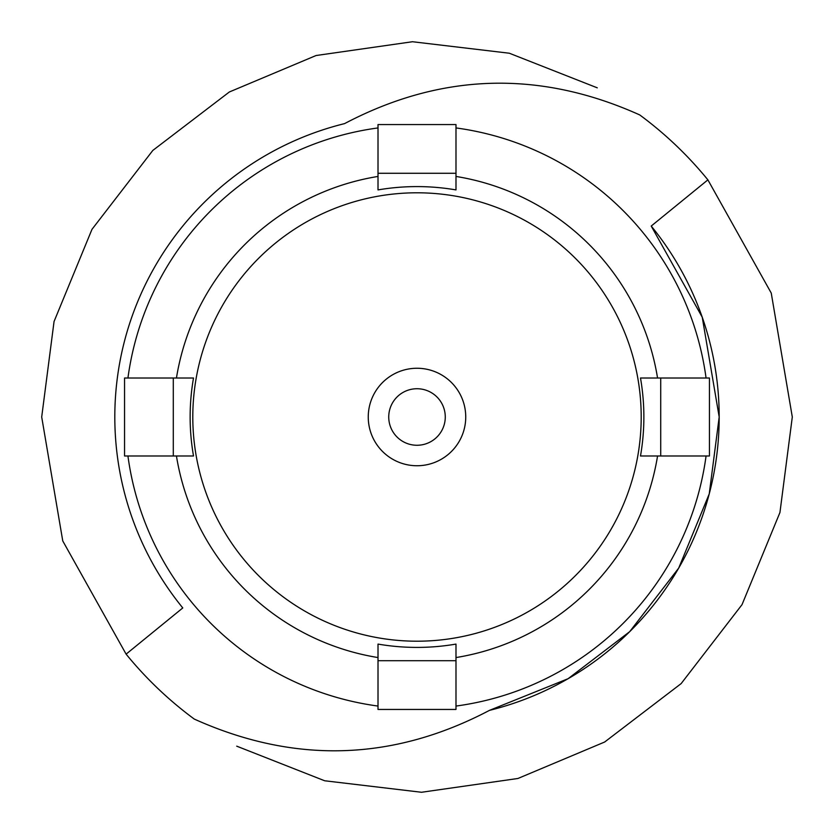 <?xml version="1.0" encoding="UTF-8"?>
<svg xmlns="http://www.w3.org/2000/svg" width="834" height="834" viewBox="0 0 834 834"><rect width="100%" height="100%" fill="white"/><g stroke="black" fill="none" stroke-linecap="round" stroke-linejoin="round"><path stroke-width="1.25" d="M195.688 452.872A224.2 224.2 0 0 0 434.994 640.481A224.2 224.2 0 0 0 641.2 417A224.2 224.2 0 0 0 399.006 193.519A224.2 224.2 0 0 0 195.688 452.872M193.061 453.3A226.869 226.869 0 0 0 193.509 455.989L173.295 455.989L173.295 378.011L193.509 378.011A226.869 226.869 0 0 0 193.061 453.3M176.443 455.989A243.705 243.705 0 0 0 378.011 657.557M455.989 660.705L455.989 644.088A230.413 230.413 0 0 1 378.011 644.088L378.011 709.442L455.989 709.442L455.989 660.705L378.011 660.705M455.989 657.557A243.705 243.705 0 0 0 657.557 455.989M640.491 378.011A226.869 226.869 0 0 1 640.491 455.989L660.716 455.989L660.716 378.011L640.491 378.011M657.557 378.011A243.705 243.705 0 0 0 455.989 176.443M455.989 173.284L455.989 189.912A230.413 230.413 0 0 0 378.011 189.912L378.011 124.558L455.989 124.558L455.989 173.284L378.011 173.284M378.011 176.443A243.705 243.705 0 0 0 176.443 378.011M489.433 710.38L568.1 678.699L629.701 631.651L678.699 568.1L709.244 493.884L719.189 417L702.238 317.212L651.218 226.056L707.889 179.863A375.3 375.3 0 0 0 639.72 114.925C539.608 69.9 441.228 72.798 344.567 123.62A302.189 302.189 0 0 0 182.782 607.944L126.111 654.137A375.3 375.3 0 0 0 194.28 719.075C294.392 764.1 392.772 761.202 489.433 710.38A302.189 302.189 0 0 0 651.218 226.056M236.731 746.169L324.666 780.77L421.524 792.269L517.935 778.476L604.65 742.02L681.159 683.588L742.02 604.65L779.946 512.483L792.3 417L771.241 293.068L707.889 179.863M378.011 127.936A291.681 291.681 0 0 0 127.936 378.011M706.064 378.011A291.681 291.681 0 0 0 455.989 127.936M455.989 706.064A291.681 291.681 0 0 0 706.064 455.989M127.936 455.989A291.681 291.681 0 0 0 378.011 706.064M597.269 87.831L509.334 53.23L412.476 41.731L316.065 55.524L229.35 91.98L152.841 150.412L91.98 229.35L54.054 321.517L41.7 417L62.759 540.932L126.111 654.137M173.295 378.011L124.558 378.011L124.558 455.989L173.295 455.989M660.716 378.011L709.442 378.011L709.442 455.989L660.716 455.989M445.273 417A28.273 28.273 0 0 0 402.864 392.522A28.273 28.273 0 0 0 402.864 441.478A28.273 28.273 0 0 0 445.273 417M465.737 417A48.737 48.737 0 0 0 392.626 374.789A48.737 48.737 0 0 0 392.626 459.211A48.737 48.737 0 0 0 465.737 417"/></g></svg>
